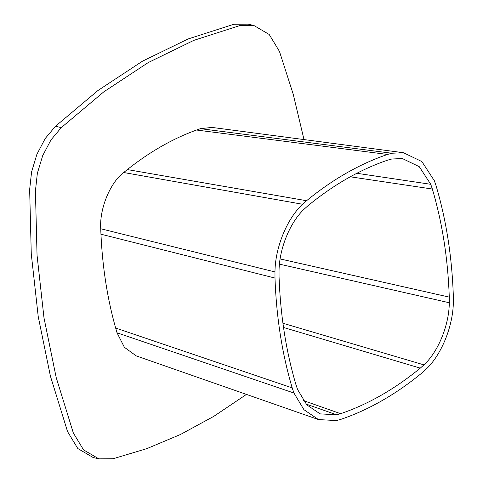 <?xml version="1.0" encoding="UTF-8"?>
<svg xmlns="http://www.w3.org/2000/svg" width="483" height="483" viewBox="0 0 483 483"><rect width="100%" height="100%" fill="white"/><g stroke="black" fill="none" stroke-linecap="round" stroke-linejoin="round"><path stroke-width="0.72" d="M246.463 394.4L213.818 416.34L180.467 434.489L146.778 448.653L113.119 458.735L98.84 458.85L83.571 449.902L73.331 432.973L56.191 377.513L43.995 317.886L37.046 255.259L35.428 190.924L37.348 173.349L42.697 155.623L51.035 139.828L61.269 127.639L103.767 91.867L148.257 62.555L193.864 40.349L239.659 25.641L253.937 25.527L269.206 34.474L279.446 51.403L293.199 94.161L304.006 139.593M98.84 458.85L93.062 457.473L77.793 448.526L67.554 431.597L50.413 376.136L38.217 316.51L31.268 253.883L29.65 189.547L31.57 171.978L36.919 154.246L45.257 138.452L55.491 126.262L97.989 90.49L142.479 61.178L188.086 38.978L233.881 24.265L248.159 24.15L253.937 25.527M318.496 419.582L136.17 355.862L124.385 347.289L117.031 332.805L115.648 328.035C107.389 298.681 102.493 267.401 100.953 234.201L100.736 228.761C99.365 208.934 110.094 182.646 123.708 172.516L127.343 169.575C149.682 151.837 172.733 138.651 196.503 130.036L200.385 128.671L212.013 127.421L403.48 152.719L391.852 153.238L387.511 154.445C359.606 163.948 332.624 179.374 306.572 200.723L302.599 204.273C287.041 218.509 275.117 247.707 274.978 271.929L274.99 278.063C276.361 317.168 282.09 353.773 292.191 387.885L293.942 393.029L303.94 409.705L318.496 419.582L336.47 420.572L340.811 419.371C354.679 414.668 368.402 408.437 381.981 400.673C395.559 392.908 408.817 383.713 421.756 373.087L425.728 369.537C441.287 355.301 453.211 326.103 453.35 301.887L453.332 295.747C451.967 256.648 446.232 220.037 436.137 185.925L434.386 180.781L421.864 161.564L403.48 152.719M381.135 395.287C394.496 387.644 407.549 378.594 420.282 368.137L423.929 364.876C438.214 351.805 449.166 324.993 449.293 302.756L449.281 297.123C447.934 258.634 442.289 222.609 432.351 189.034L430.745 184.307L419.25 166.665L402.369 158.545L391.695 159.022L387.71 160.127C360.24 169.479 333.687 184.663 308.045 205.673L304.399 208.934C290.108 222.005 279.162 248.817 279.035 271.054L279.047 276.687C280.394 315.176 286.039 351.201 295.976 384.776L297.582 389.503L306.759 404.814L320.132 413.883L336.633 414.788L340.618 413.683C354.262 409.059 367.768 402.925 381.135 395.287M420.282 368.137L283.521 327.48M340.618 413.683L303.384 400.57M336.633 414.788L306.095 404.066M430.745 184.307L356.828 173.288M432.351 189.034L350.26 176.796M449.281 297.123L280.14 258.948M449.293 302.756L279.476 264.147M423.929 364.876L282.929 323.242M293.942 393.029L117.031 332.805M292.191 387.885L115.648 328.035M274.99 278.063L100.953 234.201M274.978 271.929L100.736 228.761M302.599 204.273L123.708 172.516M306.572 200.723L127.343 169.575M387.511 154.445L196.503 130.036M391.852 153.238L200.385 128.671M61.269 127.639L55.491 126.262"/></g></svg>
